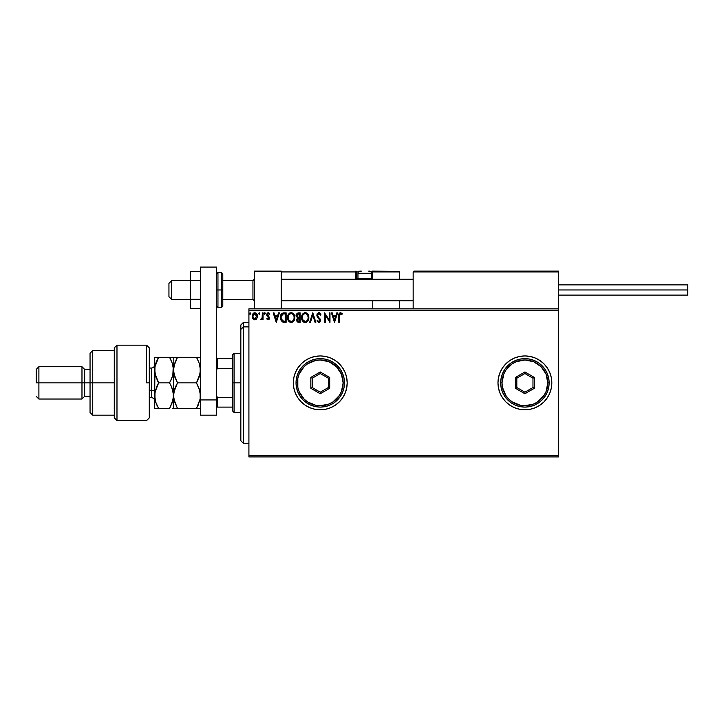 <?xml version="1.0" encoding="UTF-8"?>
<svg xmlns="http://www.w3.org/2000/svg" width="724" height="724" viewBox="0 0 724 724"><rect width="100%" height="100%" fill="white"/><g stroke="black" fill="none" stroke-linecap="round" stroke-linejoin="round"><path stroke-width="1.09" d="M535.208 407.748L539.86 405.259L543.941 401.911L547.29 397.829L549.778 393.168L551.308 388.118L551.824 382.869L551.308 377.611L549.778 372.561L547.29 367.91L543.941 363.828L539.86 360.48L535.208 357.991L530.149 356.461L524.9 355.946L519.651 356.461L514.592 357.991L509.94 360.48L505.859 363.828L502.51 367.91L500.022 372.561L498.492 377.611L497.976 382.869L498.492 388.118L500.022 393.168L502.51 397.829L505.859 401.911L509.94 405.259L514.592 407.748L519.651 409.277L524.9 409.793L530.149 409.277L535.208 407.748A26.924 26.924 0 0 0 551.824 382.869A26.924 26.924 0 0 1 524.9 409.793A26.924 26.924 0 0 1 497.976 382.869A26.924 26.924 0 0 0 535.19 407.748M295.383 372.579A26.924 26.924 0 0 0 293.338 382.869A26.924 26.924 0 0 1 320.261 355.946A26.924 26.924 0 0 1 347.194 382.869L346.669 377.611L345.14 372.561L342.651 367.91L339.303 363.828L335.221 360.48L330.569 357.991L325.519 356.461L320.261 355.946L315.012 356.461L309.963 357.991L305.302 360.48L301.229 363.828L297.881 367.91L295.392 372.561L293.853 377.611L293.338 382.869L293.853 388.118L295.392 393.168L297.881 397.829L301.229 401.911L305.302 405.259L309.963 407.748L315.012 409.277L320.261 409.793A26.924 26.924 0 0 0 330.56 407.748L335.221 405.259L339.303 401.911L342.651 397.829L345.14 393.168L346.669 388.118L347.194 382.869A26.924 26.924 0 0 1 320.261 409.793A26.924 26.924 0 0 1 293.338 382.869A26.924 26.924 0 0 0 320.252 409.793M339.303 401.911A26.924 26.924 0 0 0 346.669 388.136M346.678 388.1A26.924 26.924 0 0 0 347.194 382.896M248.911 456.916L558.557 456.916L248.911 456.916L248.911 310.171L558.557 310.171L558.557 455.568L248.911 455.568L248.911 456.916M558.557 308.822L248.911 308.822L248.911 455.568L558.557 455.568L558.557 456.916L558.557 310.171L248.911 310.171L248.911 308.822L558.557 308.822L558.557 310.171L558.557 271.129L558.557 308.822M256.785 318.732L257.454 315.673L255.997 313.067L253.662 313.067L252.323 315.067L252.558 318.171L254.251 319.791L256.414 319.184L257.491 316.288C257.509 314.334 256.622 313.148 254.83 312.741C253.038 313.148 252.16 314.334 252.178 316.288L252.875 318.732L254.83 319.872L256.785 318.732M262.323 312.858L263.047 312.858L262.323 312.858L262.16 317.773L260.513 319.628L261.491 319.755L262.323 318.732L262.323 319.746L263.047 319.746L263.047 312.858L263.047 319.746L263.047 312.858L262.323 312.858L262.206 317.537L260.513 319.628L261.065 319.872L262.323 318.732L262.323 319.746L263.047 319.746L262.323 319.746M268.07 319.872L269.12 319.266L269.437 317.791L267.455 314.307L268.088 313.61L269.274 314.307L269.69 313.673L268.025 312.75L266.758 314.044L266.912 315.791L268.731 318.098L268.188 319.003L267.102 318.298L266.676 318.886L268.07 319.872L266.676 318.886L268.07 319.872L269.455 318.062L267.4 314.696L268.287 313.582L269.274 314.307L269.69 313.673L268.206 312.741L266.676 314.732L268.55 317.474L268.025 319.022L267.102 318.298L266.676 318.886L267.102 318.298L268.025 319.022L268.731 318.098L266.676 314.732L266.993 315.936M283.111 312.922L283.935 312.858L281.953 313.356L280.749 315.012L280.641 319.646L282.306 321.872L286.125 322.289L286.125 312.858L283.935 312.858C281.419 313.202 280.215 314.732 280.324 317.456L282.46 321.945L286.125 322.289L286.125 312.858L286.125 322.289L284.695 322.289M298.252 312.858L300.143 312.858L297.102 313.193L296.035 315.727L297.519 317.945L296.65 319.664L297.166 321.655L300.143 322.289L300.143 312.858L300.143 322.289L300.143 312.858L298.252 312.858L296.035 315.537L297.519 317.945L296.632 319.954L298.804 322.289L300.143 322.289L298.804 322.289M310.478 322.289L309.682 322.289L312.705 312.858L309.682 322.289L310.478 322.289L312.768 315.139L315.058 322.289L315.845 322.289L312.822 312.858L315.845 322.289L312.822 312.858L309.682 322.289L310.478 322.289L312.768 315.139L315.058 322.289L315.845 322.289L315.058 322.289M329.257 312.858L329.257 319.872L324.542 312.858L324.542 322.289L325.275 322.289L325.275 315.257L329.981 322.289L329.981 312.858L329.257 312.858L329.981 312.858L329.257 312.858L329.257 319.872L324.542 312.858L324.542 322.289L325.275 322.289L325.275 315.257L329.981 322.289L329.981 312.858L329.827 322.289M339.529 316.017L340.054 313.764L341.936 314.433L342.307 313.709L340.398 312.623L338.995 313.836L338.805 322.289L339.529 322.289L339.529 316.017L340.533 313.582L341.936 314.433L342.307 313.709L340.524 312.623C339.085 313.112 338.515 314.207 338.805 315.917L338.805 322.289L339.529 322.289L339.565 314.922M315.012 409.277L320.261 409.793L325.519 409.277L330.569 407.748M336.805 312.858L337.592 312.858L334.569 322.289L337.592 312.858L336.805 312.858L335.836 315.881L333.194 315.881L332.226 312.858L331.429 312.858L334.452 322.289L337.592 312.858L336.805 312.858L335.836 315.881L333.194 315.881L332.226 312.858L331.429 312.858L334.452 322.289L331.429 312.858L332.226 312.858M318.804 312.623L317.32 313.483L316.813 315.166L317.284 316.85L319.601 319.718L319.175 321.456L318.325 321.438L317.501 320.352L316.931 320.931L318.75 322.524L320.035 321.791L320.415 319.954L317.773 316.107L317.619 314.614L318.859 313.582L320.334 315.157L320.922 314.678L319.89 313.03L318.804 312.623L316.813 315.166L319.709 320.37L318.759 321.556L317.501 320.352L316.931 320.931L318.75 322.524L320.442 320.325L317.537 315.184L318.859 313.582L320.334 315.157L320.922 314.678L318.804 312.623M308.84 317.528L307.447 313.646L306.035 312.741L304.37 312.741L302.062 315.094L301.79 319.275L303.637 322.062L306.098 322.397L307.999 320.777L308.84 317.528C308.877 314.849 307.664 313.211 305.202 312.623C302.75 313.23 301.546 314.886 301.591 317.574C301.546 320.298 302.768 321.945 305.257 322.524C307.7 321.881 308.895 320.216 308.84 317.528L308.786 318.379M294.822 317.528C294.858 314.849 293.645 313.211 291.184 312.623C288.731 313.23 287.528 314.886 287.573 317.574C287.528 320.298 288.749 321.945 291.247 322.524C293.682 321.881 294.876 320.216 294.822 317.528L293.944 314.307L291.401 312.632L288.948 313.664L287.591 317.148L288.451 320.832L290.822 322.497L293.473 321.456L294.777 318.37M278.568 312.858L279.355 312.858L276.342 322.289L279.355 312.858L278.568 312.858L277.6 315.881L274.957 315.881L273.989 312.858L273.201 312.858L276.215 322.289L279.355 312.858L278.568 312.858L277.6 315.881L274.957 315.881L273.989 312.858L273.201 312.858L276.215 322.289L273.201 312.858L273.989 312.858M264.133 313.528L264.74 312.741L265.346 313.528L265.192 313.003L264.169 313.257L264.667 314.307L265.346 313.528L264.74 314.307L265.346 313.528L264.74 314.307L264.133 313.528L264.74 314.307L264.133 313.528L264.74 312.741L264.133 313.528L264.74 312.741L265.346 313.528L264.74 314.307L264.133 313.528L264.74 312.741L265.346 313.528L264.74 314.307M259.789 313.528L259.183 312.741L258.577 313.528L259.246 314.307L259.789 313.528L259.183 314.307L259.789 313.528L259.183 314.307L258.577 313.528L259.183 314.307L258.577 313.528L259.183 312.741L258.577 313.528L259.183 312.741L259.789 313.528L259.183 314.307L258.577 313.528L259.183 314.307L259.789 313.528L259.183 312.741L259.78 313.392M250.124 312.741L250.721 313.528L250.124 312.741L249.518 313.528L249.861 314.234L250.576 314.044L250.721 313.528L250.124 314.307L250.721 313.528L250.124 314.307L249.518 313.528L250.124 314.307L249.518 313.528L250.124 312.741L249.518 313.528L250.124 312.741L250.721 313.528L250.124 314.307L249.518 313.528L250.124 312.741L250.721 313.528L250.124 314.307M539.498 360.244L540.466 360.896M347.194 382.842A26.924 26.924 0 0 0 330.578 358M330.56 357.991A26.924 26.924 0 0 0 320.279 355.946L314.877 356.489M320.252 355.946A26.924 26.924 0 0 0 295.392 372.552L297.881 367.91M335.221 360.48L334.081 359.756M309.963 407.748L310.786 408.065M535.19 357.982A26.924 26.924 0 0 0 497.976 382.869A26.924 26.924 0 0 1 524.9 355.946A26.924 26.924 0 0 1 551.824 382.869A26.924 26.924 0 0 0 543.95 363.837M543.932 363.819A26.924 26.924 0 0 0 535.217 358M524.9 355.946L519.651 356.461L514.592 357.991M502.51 397.829L505.859 401.911M519.651 409.277L524.9 409.793M539.86 405.259L540.466 404.834M339.529 322.289L338.805 322.289M338.823 314.967L338.859 314.515M342.307 313.709L341.936 314.433L340.352 313.61M341.131 313.8L340.66 313.601M334.515 320.008L333.502 316.85L335.529 316.85L334.515 320.008L333.502 316.85L335.529 316.85L334.515 320.008M325.275 322.289L324.542 322.289L324.714 312.858M319.003 312.632L319.565 312.804M319.89 313.03L320.596 313.963M320.922 314.678L320.334 315.157L319.791 314.153M319.139 313.628L318.569 313.619M317.546 315.04L317.899 316.316M317.537 315.184L317.773 316.107M320.062 318.895L320.442 320.325M320.415 320.714L320.035 321.791M319.791 322.08L319.293 322.415M317.085 321.212L317.61 320.551M318.651 321.556L319.709 320.37L318.841 318.669M319.365 319.284L318.379 318.207M318.071 317.881L317.519 317.212M317.094 313.872L318.569 312.632M317.673 315.89L317.555 315.42M308.415 319.908L307.999 320.777M307.763 321.13L306.415 322.271M304.831 322.497L303.935 322.225M302.976 321.501L302.46 320.822M301.763 319.175L301.637 318.442M302.062 315.085L302.695 313.99M305.41 312.632L306.804 313.094M306.895 313.157L307.438 313.637M308.062 314.478L308.361 315.049M308.442 315.257L308.632 315.854M305.057 313.592L305.229 313.582C307.184 314.071 308.153 315.392 308.116 317.537L308.08 316.877M305.564 313.61L306.252 313.827L305.564 313.61M307.021 314.433L307.465 315.021M308.008 316.415L308.116 317.537C308.162 319.7 307.193 321.04 305.229 321.556C303.247 321.058 302.279 319.737 302.315 317.583L302.315 317.583C302.27 315.402 303.238 314.071 305.229 313.582M307.745 319.537L307.166 320.533M303.003 320.18L305.564 321.528L303.519 320.813L302.478 318.931M302.478 316.216L302.849 315.221M306.216 321.311L305.564 321.528M307.573 319.908L306.505 321.139M308.08 318.216L307.953 318.895M298.578 322.28L297.962 322.18M297.492 321.963L296.931 321.275M296.252 316.696L296.053 315.917M296.161 314.578L296.333 314.126M297.057 316.587L296.876 314.831L296.759 315.537L299.419 313.827L299.419 317.329L297.899 317.221L299.048 317.329L297.899 317.221L296.795 315.963M298.532 321.311L297.365 319.936L299.048 318.298L298.378 318.361L299.419 318.298L299.419 321.32L298.053 321.212M297.673 320.949L297.428 320.47M299.048 318.298L299.419 321.32L298.668 321.32M294.406 319.908L293.98 320.777M290.396 322.406L289.926 322.225M288.966 321.501L288.451 320.841M287.754 319.184L287.618 318.433M288.043 315.094L288.433 314.343M289.89 312.922L289.347 313.284M291.401 312.632L292.016 312.732M292.876 313.157L293.419 313.637M293.691 313.954L294.342 315.058M294.053 314.478L294.342 315.049M294.424 315.257L294.623 315.854M291.039 313.592L291.211 313.582C293.175 314.071 294.134 315.392 294.098 317.537L294.062 316.877M291.383 313.592L291.881 313.682M293.989 316.415L294.098 317.537C294.143 319.7 293.184 321.04 291.211 321.556L288.994 320.18L291.211 321.556C289.238 321.058 288.27 319.737 288.297 317.583L288.297 317.583C288.252 315.402 289.22 314.071 291.211 313.582M288.46 316.216L288.668 315.574M293.012 314.433L293.455 315.021M292.197 321.311L291.555 321.528M293.727 319.537L292.496 321.139M280.532 319.248L280.432 318.777M280.324 317.456L280.369 316.623M283.555 322.225L284.125 322.271M282.595 320.94L281.048 317.456L282.686 314.071L285.401 313.827L285.401 321.32L282.279 320.723M281.727 314.886L282.161 314.397M284.396 321.311L283.871 321.275M281.048 317.456L281.147 316.325L281.048 317.456M281.129 318.515L281.075 317.99M281.41 319.51L281.247 319.031M281.663 320.008L281.428 319.537M281.491 315.293L281.147 316.325M276.278 320.008L275.265 316.85L277.292 316.85L276.278 320.008L275.265 316.85L277.292 316.85L276.278 320.008M267.871 319.003L268.55 317.474L266.912 315.791M268.685 318.397L268.034 316.913M268.731 318.098L268.55 317.474M267.373 313.039L268.206 312.741M268.568 312.786L269.418 313.302M269.69 313.673L269.274 314.307L268.088 313.61M269.274 314.307L268.287 313.582L267.4 314.696L269.455 318.062L269.219 317.003M267.4 314.696L267.572 315.347L267.4 314.696M261.065 319.872L260.513 319.628L262.224 318.94M260.513 319.628L261.409 318.967M262.16 317.773L262.251 317.248M262.278 316.949L262.314 316.044M262.323 315.764L262.323 315.175M254.296 319.809L253.762 319.592M253.708 319.556L254.251 319.791M252.576 318.207L252.359 317.619M252.341 317.574L252.187 316.605M252.214 315.673L252.821 313.954M255.997 313.067L257.12 314.451M257.409 315.374L257.482 315.981M257.491 316.288L257.328 317.555M253.626 314.144L254.088 313.782M253.002 317.193L253.011 315.374L252.902 316.279L254.83 313.582L256.739 316.741L256.739 315.818L254.83 319.022L252.929 316.75M254.377 318.949L253.328 317.999M255.282 313.655L256.115 314.234M307.419 314.958L308.08 316.859M298.587 313.827L299.419 313.827L299.048 317.329M293.727 315.555L293.944 316.198M294.062 318.216L293.944 318.895M288.994 320.18L288.46 318.931M284.623 313.827L285.401 313.827L285.401 321.32L284.921 321.32M282.378 320.795L281.817 320.234M253.011 315.374L253.355 314.524M256.314 314.524L256.658 315.374M254.296 271.129L281.22 271.129L254.296 271.129L254.296 308.822L254.296 271.129M281.22 308.822L281.22 271.129L281.22 308.822M531.633 271.129L558.557 271.129L531.633 271.129M171.633 280.686L168.945 283.337L168.945 296.704L168.945 283.247L171.633 280.686L171.633 299.401L171.633 280.686L190.484 280.686L171.633 280.686M254.296 279.364L252.948 280.686L252.948 299.401L252.948 280.686L222.793 280.686L252.948 280.686L254.296 279.364M413.16 279.364L281.22 279.364L413.16 279.364M413.16 271.934L413.16 308.822L413.16 271.934L558.557 271.934L557.751 271.129L413.965 271.129L557.751 271.129L558.557 271.934L413.16 271.934L413.965 271.129L413.223 271.627M558.322 271.364L558.557 271.934M372.769 279.536L372.769 271.934L399.693 271.934L399.693 279.202L399.63 271.627L372.706 271.627M399.693 300.741L399.693 308.822L399.693 300.741M281.464 271.364L281.22 271.934L355.81 271.934L356.28 279.536M372.769 300.741L372.769 308.822L372.769 300.741M368.733 271.129L369.267 271.129A2.154 2.154 0 0 1 371.421 273.283L357.964 273.283L357.964 278.288L358.878 279.202L357.964 278.288L357.964 273.283A2.154 2.154 0 0 1 360.118 271.129L361.294 271.129M372.769 271.934L370.95 271.934L371.964 271.934L371.964 271.129L399.458 271.364L371.964 271.129A0.805 0.805 0 0 1 372.769 271.934L371.964 271.934L371.964 278.396L371.312 278.396L372.769 278.396L372.769 271.934L371.964 271.129L371.964 279.202L371.964 278.396L372.769 278.396L372.769 279.202M281.22 271.934L355.81 271.934L355.81 278.396L356.615 278.396A0.805 0.805 0 0 0 357.421 279.202A0.805 0.805 0 0 1 356.615 278.396L356.615 271.934L358.434 271.934L356.615 271.934A0.805 0.805 0 0 0 355.81 271.129A0.805 0.805 0 0 1 356.615 271.934L355.81 271.934L355.81 271.129L355.81 271.934L356.615 271.934L356.615 278.396L358.072 278.396L355.81 278.396A1.62 1.62 0 0 0 356.027 279.202M371.421 278.288L370.507 279.202L371.421 278.288L371.421 273.283L371.421 278.288L357.964 278.288L371.421 278.288M360.199 271.129L360.118 271.129A2.154 2.154 0 0 0 357.964 273.283L371.421 273.283A2.154 2.154 0 0 0 369.267 271.129M558.557 289.971L687.8 289.971L687.8 284.858L687.8 289.971L558.557 289.971M687.8 295.093L687.8 289.971L687.8 295.093L558.557 295.093M200.448 299.302L190.484 299.302L190.484 280.65L200.448 280.65L190.484 280.65L190.484 271.319L200.448 271.319L190.484 271.319L190.484 299.302L200.448 299.302M190.484 308.632L200.448 308.632L190.484 308.632L190.484 299.302L190.484 308.632M200.448 415.178L200.448 267.084L216.603 267.084L216.603 399.938L216.603 267.084L200.448 267.084L200.448 399.938L216.603 399.938L200.448 399.938L200.448 415.178L216.603 415.178L216.603 399.938L216.603 415.178L200.448 415.178M222.793 305.818L222.793 289.971L221.444 289.971L221.444 307.474L221.444 289.971L216.603 289.971L217.951 289.971L217.951 272.468L217.951 289.971L222.793 289.971L222.793 273.817L221.444 272.468L221.444 289.971L221.444 272.468L217.951 272.468L216.603 273.817M217.951 289.971L217.951 307.474L217.951 289.971M216.603 306.125L217.951 307.474L221.444 307.474L222.793 306.125L222.793 274.125M243.526 326.877L243.526 322.289L243.526 326.877L248.911 326.877L243.526 326.877L243.526 443.45L243.526 326.877L240.839 329.366L243.526 326.877M240.839 324.976L240.839 329.366L240.839 324.976L243.526 322.289L248.911 322.289M240.839 440.753L240.839 329.366L240.839 440.753L243.526 443.45L248.911 443.45M232.757 358.633L232.757 382.869L234.105 382.869L234.105 353.249L234.105 382.869L240.839 382.869L234.105 382.869L234.105 412.49L234.105 382.869L232.757 382.869L232.757 354.597L232.757 358.633L216.603 358.633L217.408 358.633L217.408 368.308L232.757 368.308L217.408 368.308L217.408 358.633L232.757 358.633M232.757 397.431L232.757 382.869L232.757 411.142L232.757 397.431L217.408 397.431L216.603 395.793L217.408 397.431L217.408 407.096L232.757 407.096L217.408 407.096L217.408 397.431L232.757 397.431M216.603 369.946L217.408 368.308L216.603 369.946M216.603 407.096L217.408 407.096L216.603 407.096M146.592 382.869L146.592 345.167L146.592 382.869L149.289 382.869L146.592 382.869M149.289 347.864L146.592 345.167L116.98 345.167L114.283 347.864L114.283 417.875L116.98 420.563L116.98 345.167L116.98 420.563L146.592 420.563L149.289 417.875L149.289 347.891L149.289 417.848M114.283 417.721L114.283 382.869L90.047 382.869L90.047 412.49L90.047 382.869L84.663 382.869L84.663 369.403L84.663 382.869L81.975 382.869L81.975 399.024L81.975 382.869L38.897 382.869L38.897 366.715L38.897 382.869L36.2 382.869L36.2 369.403L36.2 382.869L81.975 382.869L81.975 366.715L81.975 382.869L90.047 382.869L90.047 353.249L90.047 382.869L92.744 382.869L92.744 350.561L92.744 382.869L114.283 382.869L114.283 347.954M92.744 382.869L92.744 415.178L92.744 382.869M84.663 382.869L84.663 396.327L84.663 382.869M38.897 382.869L38.897 399.024L38.897 382.869M151.443 397.603L151.443 390.272A3.231 1.62 180 0 1 154.674 391.883A3.231 1.62 0 0 0 151.443 390.272L151.443 368.054L149.289 368.054M149.289 390.272L151.443 390.272L149.289 390.272M197.525 357.285L200.448 357.285L196.494 357.285L199.335 363.466L200.448 370.082L199.344 376.643L196.494 382.869L177.48 382.869L174.638 376.688L173.525 370.082L174.62 363.511L177.48 357.285L196.494 357.285L199.335 363.466L200.448 370.082L200.159 366.742L200.159 373.394L196.494 382.869L198.086 379.819L196.494 382.869L199.335 389.069L200.448 395.657L199.344 389.078L200.448 395.657L200.159 398.969L198.077 405.413L200.159 398.996L196.494 408.445L200.448 408.445L177.48 408.445L196.494 408.445L196.982 407.567M199.335 357.285L196.494 357.285L198.077 360.326L196.494 357.285L173.525 357.285L177.48 357.285L173.959 365.964M175.887 385.91L173.814 392.299L173.525 408.445L177.48 408.445L173.805 398.978L174.62 402.227L173.525 395.657L173.805 398.969L173.805 392.345L177.48 382.869L174.638 389.05L177.48 382.869L173.814 373.439L173.805 357.285L173.805 366.769M173.814 392.299L174.638 389.05L173.525 395.657L173.805 398.969M177.48 382.869L196.494 382.869L199.905 391.06M176.448 408.445L173.814 408.445L177.48 408.445L174.068 400.281M174.638 408.445L172.412 408.445L173.525 408.445L173.525 370.082L173.235 398.969L170.059 407.567M177.48 357.285L175.887 360.335L177.48 357.285L175.697 357.285M200.159 392.345L200.159 398.969L196.494 408.445M199.996 374.245L200.159 373.394M172.412 389.069L173.525 395.657L173.235 392.327L171.154 385.919L172.421 389.078M170.593 357.285L173.525 357.285L169.561 357.285L172.403 363.466L173.525 370.082L172.421 376.643L169.561 382.869L171.154 385.919L169.561 382.869L172.412 376.67L169.561 382.869L158.628 382.869L154.963 373.439L154.674 357.285L154.674 395.657L154.954 366.769L158.628 357.285L154.674 357.285L156.855 357.285M172.828 375.285L173.235 366.742L173.525 370.082L172.403 363.466L169.561 357.285L171.154 360.335L169.561 357.285L158.628 357.285L157.542 359.285M172.602 364.072L172.746 364.579M172.403 357.285L158.628 357.285L155.778 363.484L157.036 360.344L154.954 366.769L154.674 370.082L155.787 376.688L158.628 382.869L158.131 383.747M171.262 386.154L171.479 386.634M172.774 390.263L172.629 389.756M172.936 374.851L170.629 380.896M172.964 400.3L172.801 400.951M173.525 395.657L172.421 402.236L169.561 408.445L158.628 408.445L155.778 402.245L154.674 395.657L154.674 408.445L154.954 392.345L158.628 382.869L169.561 382.869L171.154 385.919M157.597 408.445L154.674 408.445L158.628 408.445L157.452 406.264M158.601 357.285L157.036 357.285M155.398 390.363L154.674 395.657L154.963 398.987L154.954 392.345L157.036 385.91M157.045 379.829L158.628 382.869L157.045 379.829M155.597 376.082L155.434 375.53M157.633 406.607L158.628 408.445L169.561 408.445M155.416 401.042L154.674 395.657M156.918 405.15L155.56 401.558M155.787 408.445L158.628 408.445M155.226 391.014L154.963 392.317M156.71 404.68L157.036 405.395M157.036 360.344L158.628 357.285M157.045 385.901L158.628 382.869M154.674 400.906C154.474 398.951 153.398 397.874 151.443 397.675L151.443 368.136M296.035 382.869L297.383 382.869A22.887 22.887 0 0 1 320.261 359.982A22.887 22.887 0 0 1 343.149 382.869L344.497 382.869A24.236 24.236 0 0 0 320.261 358.633A24.236 24.236 0 0 0 296.035 382.869A24.236 24.236 0 0 1 320.261 358.633A24.236 24.236 0 0 1 344.497 382.869A24.236 24.236 0 0 1 320.261 407.096A24.236 24.236 0 0 1 296.035 382.869L296.496 387.593L297.881 392.137L300.116 396.327L303.13 400.001L306.804 403.015L310.994 405.259L315.537 406.635L320.261 407.096L324.995 406.635L329.538 405.259L333.728 403.015L337.402 400.001L340.416 396.327L342.651 392.137L344.036 387.593L344.497 382.869L344.036 378.136L342.651 373.593L340.416 369.403L337.402 365.729L333.728 362.715L329.538 360.48L324.995 359.104L320.261 358.633L315.537 359.104L310.994 360.48L306.804 362.715L303.13 365.729L300.116 369.403L297.881 373.593L296.496 378.136L296.035 382.869A24.236 24.236 0 0 0 320.261 407.096A24.236 24.236 0 0 0 344.497 382.869L343.149 382.869L341.411 374.109L336.452 366.688L329.022 361.719L320.261 359.982L315.8 360.416L307.546 363.837L304.08 366.688L299.121 374.109L297.817 378.399L297.817 387.331L299.121 391.63L304.08 399.051L307.546 401.901L315.8 405.313L320.261 405.757L329.022 404.01L332.977 401.901L339.294 395.585L341.411 391.63L343.149 382.869A22.887 22.887 0 0 1 320.261 405.757A22.887 22.887 0 0 1 297.383 382.869L296.035 382.869M310.84 388.308L310.84 377.43L320.261 371.982L329.692 377.43L329.692 388.308L320.261 393.747L310.84 388.308L320.261 393.747L329.692 388.308L328.343 387.53L320.261 392.191L312.189 387.53L312.189 378.2L320.261 373.539L328.343 378.2L328.343 387.53L320.261 392.191L320.261 393.747L320.261 392.191L312.189 387.53L310.84 388.308L312.189 387.53L312.189 378.2L310.84 377.43L310.84 388.308M328.343 387.53L329.692 388.308L329.692 377.43L328.343 378.2L328.343 387.53M328.343 378.2L329.692 377.43L320.261 371.982L320.261 373.539L328.343 378.2M320.261 373.539L320.261 371.982L310.84 377.43L312.189 378.2L320.261 373.539M500.664 382.869L502.013 382.869A22.887 22.887 0 0 1 524.9 359.982A22.887 22.887 0 0 1 547.787 382.869L549.136 382.869A24.236 24.236 0 0 0 524.9 358.633A24.236 24.236 0 0 0 500.664 382.869A24.236 24.236 0 0 1 524.9 358.633A24.236 24.236 0 0 1 549.136 382.869A24.236 24.236 0 0 1 524.9 407.096A24.236 24.236 0 0 1 500.664 382.869L501.135 387.593L502.51 392.137L504.755 396.327L507.768 400.001L511.434 403.015L515.624 405.259L520.176 406.635L524.9 407.096L529.624 406.635L534.176 405.259L538.366 403.015L542.032 400.001L545.045 396.327L547.29 392.137L548.665 387.593L549.136 382.869L548.665 378.136L547.29 373.593L545.045 369.403L542.032 365.729L538.366 362.715L534.176 360.48L529.624 359.104L524.9 358.633L520.176 359.104L515.624 360.48L511.434 362.715L507.768 365.729L504.755 369.403L502.51 373.593L501.135 378.136L500.664 382.869A24.236 24.236 0 0 0 524.9 407.096A24.236 24.236 0 0 0 549.136 382.869L547.787 382.869L546.041 374.109L541.081 366.688L533.66 361.719L524.9 359.982L516.14 361.719L512.185 363.837L505.868 370.154L503.759 374.109L502.013 382.869L502.456 387.331L505.868 395.585L508.719 399.051L512.185 401.901L520.438 405.313L524.9 405.757L533.66 404.01L537.615 401.901L543.932 395.585L546.041 391.63L547.787 382.869A22.887 22.887 0 0 1 524.9 405.757A22.887 22.887 0 0 1 502.013 382.869L500.664 382.869M515.479 388.308L515.479 377.43L524.9 371.982L534.321 377.43L534.321 388.308L524.9 393.747L515.479 388.308L524.9 393.747L534.321 388.308L532.982 387.53L524.9 392.191L516.818 387.53L516.818 378.2L524.9 373.539L532.982 378.2L532.982 387.53L524.9 392.191L524.9 393.747L524.9 392.191L516.818 387.53L515.479 388.308L516.818 387.53L516.818 378.2L515.479 377.43L515.479 388.308M532.982 387.53L534.321 388.308L534.321 377.43L532.982 378.2L532.982 387.53M532.982 378.2L534.321 377.43L524.9 371.982L524.9 373.539L532.982 378.2M524.9 373.539L524.9 371.982L515.479 377.43L516.818 378.2L524.9 373.539M190.484 299.401L171.633 299.401L168.945 296.704M254.296 300.741L252.948 299.401L222.793 299.401M281.22 300.741L413.16 300.741M281.22 279.202L413.16 279.202M254.296 279.202L252.948 280.55L222.793 280.55M190.484 280.55L171.633 280.55L168.945 283.247M558.557 284.858L687.8 284.858M232.757 354.597L234.105 353.249L240.839 353.249M240.839 412.49L234.105 412.49L232.757 411.142M114.283 350.561L92.744 350.561L90.047 353.249M36.2 369.403L38.897 366.715L81.975 366.715L84.663 369.403L90.047 369.403M114.283 415.178L92.744 415.178L90.047 412.49M90.047 396.327L84.663 396.327L81.975 399.024L38.897 399.024L36.2 396.327M151.443 397.675L149.289 397.675M151.443 368.054C153.398 367.864 154.474 366.787 154.674 364.824"/></g></svg>
